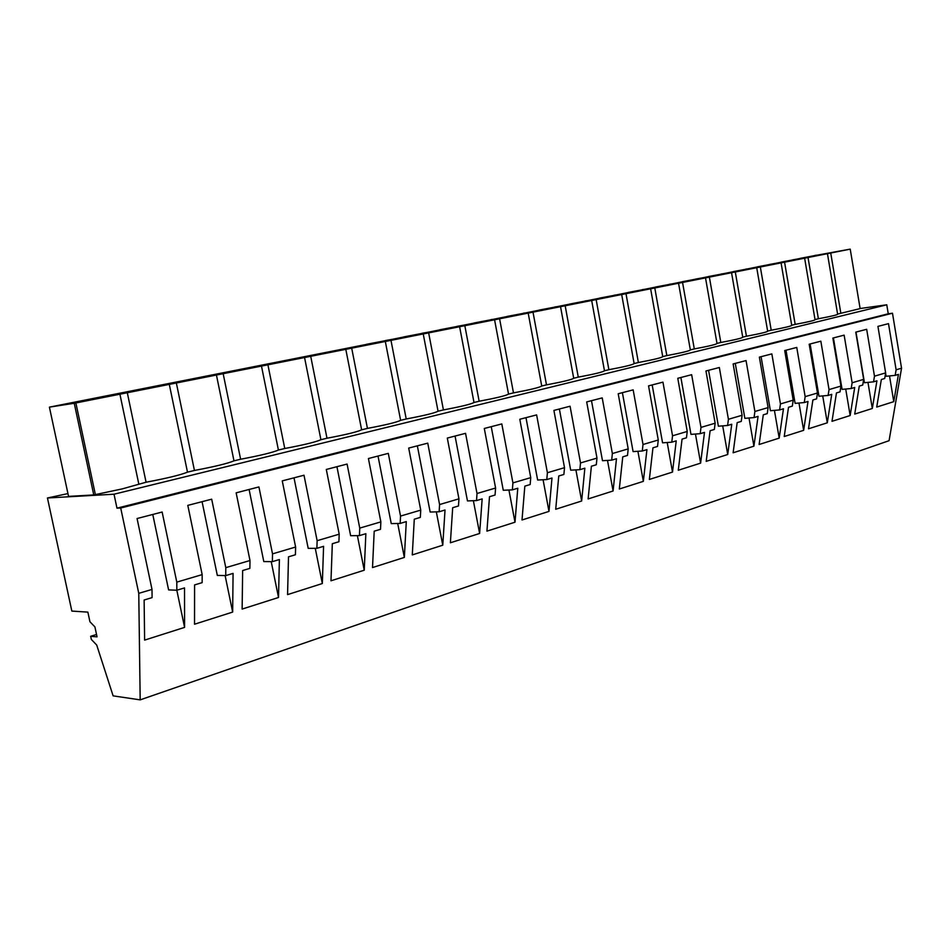 <?xml version="1.0" encoding="UTF-8"?>
<svg xmlns="http://www.w3.org/2000/svg" width="949" height="949" viewBox="0 0 949 949"><rect width="100%" height="100%" fill="white"/><g stroke="black" fill="none" stroke-linecap="round" stroke-linejoin="round"><path stroke-width="1.42" d="M892.487 313.217L120.713 508.012L138.768 593.339L140.179 699.864L889.071 440.692L901.55 368.188L892.487 313.217L888.252 313.787L886.769 304.795L860.114 308.52M140.179 699.864L113.121 695.866L96.703 645.035L91.329 639.412L90.665 636.293L97.047 636.862L94.912 626.898L89.941 621.761L87.866 612.117L71.839 611.085L47.45 497.988L67.948 493.587M96.537 634.478L90.665 636.293M886.769 304.795L114.022 494.215L47.45 497.988M814.871 255.578L850.221 249.136L830.731 253.015L840.85 313.289L859.462 308.769M840.85 313.289L837.599 314.083C838.572 314.617 832.166 316.171 818.382 318.757L808.026 257.523L830.731 253.015M366.492 344.404L49.407 407.133L68.542 496.386L93.761 494.939L122.16 488.913L146.075 482.222C166.704 478.332 180.512 474.986 187.487 472.151L194.438 470.455C214.569 466.671 227.748 463.468 233.976 460.846L240.619 459.233C260.263 455.532 272.861 452.471 278.413 450.04L284.759 448.497C303.953 444.891 316.005 441.961 320.916 439.707L326.99 438.224C345.756 434.701 357.298 431.902 361.628 429.814L367.441 428.39C385.792 424.95 396.86 422.258 400.632 420.324L406.219 418.972C424.167 415.591 434.784 413.017 438.058 411.225L443.42 409.921C460.989 406.623 471.19 404.144 474.002 402.483L479.15 401.237C496.351 398.011 506.149 395.626 508.534 394.096L513.48 392.886C530.337 389.731 539.756 387.441 541.737 386.018L546.494 384.867C563.018 381.759 572.081 379.553 573.694 378.248L578.273 377.133C594.477 374.096 603.208 371.972 604.466 370.762L608.878 369.695C624.774 366.717 633.185 364.665 634.122 363.55L638.38 362.518C653.98 359.6 662.094 357.619 662.734 356.599L666.839 355.602C682.141 352.731 689.97 350.833 690.338 349.884L694.3 348.924C709.33 346.112 716.886 344.273 716.993 343.408L720.813 342.482C735.582 339.706 742.889 337.939 742.735 337.144L746.436 336.243C760.944 333.526 768.014 331.818 767.634 331.094L771.217 330.228C785.475 327.547 792.308 325.887 791.715 325.234L795.179 324.392C809.2 321.77 815.808 320.169 815.025 319.576L818.382 318.757M888.252 313.787L116.976 508.166L114.022 494.215M120.713 508.012L116.976 508.166M901.55 368.188L896.117 369.802L888.501 323.645L877.932 326.385L885.642 372.886L874.48 376.184L866.674 329.303L855.761 332.138L863.661 379.375L852.131 382.779L844.136 335.151L832.866 338.069L840.944 386.077L829.035 389.6L820.838 341.189L809.189 344.214L817.48 393.005L805.155 396.646L796.757 347.441L784.704 350.561L793.21 400.17L780.458 403.93L771.845 353.894L759.366 357.132L768.097 407.584L754.894 411.486L746.056 360.584L733.138 363.942L742.094 415.259L728.417 419.292L719.342 367.512L705.961 370.988L715.155 423.207L700.991 427.394L691.655 374.701L677.776 378.295L687.23 431.451L672.544 435.793L662.948 382.139L648.547 385.875L658.274 440.004L643.019 444.5L633.161 389.873L618.202 393.752L628.202 448.877L612.366 453.551L602.212 397.892L586.684 401.925L596.98 458.094L580.515 462.946L570.064 406.231L553.908 410.419L564.513 467.679L547.395 472.732L536.624 414.903L519.803 419.268L530.74 477.644L512.923 482.899L501.807 423.93L484.298 428.474L495.592 488.023L477.015 493.504L465.556 433.337L447.299 438.07L458.948 498.83L439.589 504.548L427.75 443.147L408.699 448.082L420.739 510.111L400.537 516.078L388.295 453.373L368.414 458.533L380.857 521.879L359.754 528.107L347.085 464.061L326.302 469.458L339.196 534.18L317.132 540.693L304 475.235L282.256 480.882L295.613 547.039L272.517 553.86L258.923 486.932L236.147 492.839L249.99 560.515L225.791 567.656L211.686 499.186L187.807 505.378L202.173 574.62L176.799 582.117L162.137 512.033L137.071 518.534L152.006 589.436L138.768 593.339M896.117 369.802L895.168 375.377L898.442 374.392L893.768 401.652L876.722 407.074L881.348 379.505L884.693 378.497L885.642 372.886M874.48 376.184L873.543 381.842L876.923 380.822L872.309 408.485L854.717 414.084L859.272 386.113L862.724 385.069L863.661 379.375M852.131 382.779L851.206 388.521L854.705 387.477L850.162 415.532L832 421.309L836.46 392.933L840.031 391.866L840.944 386.077M829.035 389.6L828.121 395.425L831.739 394.345L827.291 422.815L808.512 428.782L812.89 399.98L816.579 398.877L817.48 393.005M805.155 396.646L804.266 402.554L808.002 401.439L803.649 430.336L784.23 436.516L788.512 407.275L792.332 406.125L793.21 400.17M780.458 403.93L779.592 409.944L783.459 408.782L779.2 438.118L759.117 444.512L763.281 414.82L767.243 413.634L768.097 407.584M754.894 411.486L754.052 417.584L758.061 416.386L753.909 446.172L733.126 452.78L737.171 422.625L741.264 421.403L742.094 415.259M728.417 419.292L727.598 425.484L731.75 424.25L727.729 454.5L706.198 461.356L710.113 430.727L714.348 429.458L715.155 423.207M700.991 427.394L700.196 433.681L704.49 432.4L700.611 463.136L678.286 470.241L682.058 439.114L686.459 437.797L687.23 431.451M672.544 435.793L671.785 442.187L676.234 440.858L672.497 472.08L649.353 479.447L652.959 447.809L657.527 446.445L658.274 440.004M643.019 444.5L642.295 451L646.921 449.624L643.339 481.357L619.317 489.008L622.758 456.849L627.503 455.425L628.202 448.877M612.366 453.551L611.678 460.158L616.482 458.723L613.078 490.989L588.131 498.937L591.381 466.232L596.304 464.761L596.98 458.094M580.515 462.946L579.863 469.672L584.857 468.177L581.654 501.001L555.723 509.257L558.759 475.983L563.884 474.453L564.513 467.679M547.395 472.732L546.79 479.565L551.986 478.011L548.985 511.392L522.009 519.981L524.833 486.137L530.159 484.548L530.74 477.644M512.923 482.899L512.365 489.862L517.774 488.249L514.999 522.211L486.932 531.143L489.494 496.707L495.058 495.046L495.592 488.023M477.015 493.504L476.517 500.586L482.151 498.901L479.625 533.468L450.384 542.781L452.685 507.715L458.474 505.983L458.948 498.83M439.589 504.548L439.138 511.772L445.022 510.004L442.768 545.201L412.281 554.916L414.286 519.198L420.324 517.395L420.739 510.111M400.537 516.078L400.158 523.433L406.291 521.594L404.345 557.431L372.518 567.561L374.203 531.191L380.502 529.305L380.857 521.879M359.754 528.107L359.446 535.604L365.851 533.694L364.238 570.207L330.987 580.788L332.316 543.718L338.912 541.749L339.196 534.18M317.132 540.693L316.883 548.332L323.585 546.327L322.328 583.54L287.571 594.608L288.508 556.826L295.412 554.762L295.613 547.039M272.517 553.86L272.363 561.654L279.374 559.554L278.52 597.49L242.137 609.068L242.647 570.539L249.872 568.38L249.99 560.515M225.791 567.656L225.72 575.604L233.074 573.398L232.659 612.081L194.533 624.217L194.581 584.916L202.149 582.65L202.173 574.62M176.799 582.117L176.822 590.231L184.533 587.917L184.592 627.384L144.616 640.112L144.129 600.005L152.089 597.621L152.006 589.436M385.424 340.703L403.752 337.014M366.468 344.309L391.89 339.422M421.949 333.467L439.565 329.92M403.728 336.919L428.355 332.197M457.05 326.503L474.002 323.099M439.541 329.825L463.409 325.246M490.835 319.813L507.146 316.527M473.978 323.004L492.401 319.493M523.362 313.36L539.068 310.204M507.134 316.432L524.939 313.051M554.691 307.144L569.839 304.095M539.056 310.109L556.28 306.835M584.904 301.165L599.519 298.223M569.827 304.012L586.494 300.845M614.062 295.376L628.167 292.541M599.507 298.128L615.652 295.068M642.2 289.801L655.818 287.061M628.143 292.458L643.79 289.492M669.389 284.415L682.545 281.758M655.806 286.978L670.979 284.095M695.653 279.208L708.393 276.645M682.533 281.675L701.548 278.045M721.074 274.166L733.387 271.687M708.369 276.562L722.664 273.858M745.653 269.291L757.575 266.894M733.375 271.604L747.254 268.982M769.461 264.581L781.003 262.244M757.563 266.811L775.191 263.442M792.522 260.002L800.232 258.425M780.991 262.173L798.192 258.887M800.232 258.365L816.448 255.257M850.221 249.136L860.126 308.603M827.457 253.751L837.599 314.083M795.179 324.392L784.574 262.185L808.026 257.523M815.025 319.576L804.645 258.27M771.217 330.228L760.339 266.989L784.574 262.185M791.715 325.234L781.086 262.956M746.436 336.243L735.297 271.972L760.339 266.989M767.634 331.094L756.733 267.784M720.813 342.482L709.378 277.12L735.297 271.972M742.735 337.144L731.56 272.778M694.3 348.924L682.556 282.446L709.378 277.12M716.993 343.408L705.522 277.938M666.839 355.602L654.786 287.962L682.556 282.446M690.338 349.884L678.559 283.288M638.38 362.518L625.996 293.68L654.786 287.962M662.734 356.599L650.634 288.828M634.122 363.55L621.69 294.558L625.996 293.68M608.878 369.695L596.15 299.611L621.69 294.534M578.273 377.133L565.177 305.768L596.15 299.611M604.466 370.762L591.678 300.513M573.694 378.248L560.539 306.681L565.177 305.768M546.494 384.867L533.006 312.15L560.539 306.681M541.737 386.018L528.19 313.111L533.006 312.15M513.48 392.886L499.589 318.793L528.19 313.111M508.534 394.096L494.571 319.789L499.589 318.793M479.15 401.237L464.832 325.697L494.571 319.789M474.002 402.483L459.613 326.729L464.832 325.697M443.42 409.921L428.651 332.885L459.613 326.729M438.058 411.225L423.23 333.953L428.651 332.885M406.219 418.972L390.976 340.359L423.23 333.953M400.632 420.324L385.318 341.486L390.976 340.359M367.441 428.39L351.699 348.164L385.318 341.486M361.628 429.814L345.804 349.339L351.699 348.164M326.99 438.224L310.714 356.302L345.804 349.339M320.916 439.707L304.558 357.536L310.714 356.302M284.759 448.497L267.915 364.807L304.558 357.536M278.413 450.04L261.485 366.089L267.915 364.807M240.619 459.233L223.169 373.692L261.485 366.089M233.976 460.846L216.443 375.033L223.169 373.692M194.438 470.455L176.348 382.993L216.443 375.033M187.487 472.151L169.302 384.392L176.348 382.993M146.075 482.222L127.308 392.744L169.302 384.392M49.407 407.133L74.247 403.278L127.308 392.744M119.918 394.203L138.791 483.99M75.873 402.957L95.363 494.548M74.247 403.278L93.761 494.939M225.72 575.604L217.321 575.402L202.078 501.677M272.363 561.654L263.798 561.571L249.101 489.482M316.883 548.332L308.188 548.344L294.012 477.833M359.446 535.604L350.632 535.711L336.931 466.694M400.158 523.433L391.249 523.611L378.01 456.042M439.138 511.772L430.158 512.033L417.346 445.84M476.517 500.586L467.466 500.918L455.057 436.066M512.365 489.862L503.267 490.265L491.238 426.682M546.79 479.565L537.644 480.028L525.983 417.667M579.863 469.672L570.693 470.182L559.376 409.007M611.678 460.158L602.485 460.716L591.488 400.68M642.295 451L633.09 451.605L622.402 392.661M671.785 442.187L662.568 442.827L652.177 384.938M700.196 433.681L690.979 434.369L680.884 377.488M727.598 425.484L718.393 426.208L708.559 370.312M754.052 417.584L744.858 418.331L735.273 363.384M779.592 409.944L770.41 410.715L761.074 356.694M804.266 402.554L795.108 403.361L785.997 350.228M828.121 395.425L818.987 396.255L810.102 343.977M851.206 388.521L842.083 389.375L833.424 337.927M873.543 381.842L864.456 382.72L855.986 332.079M895.168 375.377L886.117 376.267L885.595 373.159M184.592 627.384L176.822 590.231L168.602 589.91L152.777 514.465M893.768 401.652L889.51 375.934M872.309 408.485L867.955 382.376M850.162 415.532L845.713 389.031M827.291 422.815L822.724 395.911M803.649 430.336L798.975 403.028M779.2 438.118L774.42 410.383M753.909 446.172L749.01 417.987M727.729 454.5L722.699 425.876M700.611 463.136L695.451 434.037M672.497 472.08L667.206 442.507M643.339 481.357L637.906 451.297M613.078 490.989L607.49 460.419M581.654 501.001L575.901 469.897M548.985 511.392L543.077 479.755M514.999 522.211L508.925 490.016M479.625 533.468L473.373 500.704M442.768 545.201L436.326 511.855M404.345 557.431L397.702 523.48M364.238 570.207L357.382 535.627M322.328 583.54L315.27 548.332M278.52 597.49L271.224 561.642M232.659 612.081L225.127 575.592M814.847 255.459L816.437 255.186M792.498 259.896L798.192 258.863M769.437 264.463L775.179 263.419M745.641 269.172L747.231 268.899M721.05 274.047L722.652 273.775M695.641 279.077L701.548 278.021M669.365 284.285L670.967 284.012M642.176 289.67L643.778 289.398M614.039 295.246L615.64 294.973M584.881 301.023L586.482 300.75M554.667 307.013L556.268 306.741M523.338 313.229L524.916 312.956M490.811 319.671L492.389 319.398M457.027 326.361L463.397 325.222M421.914 333.313L428.343 332.174M385.401 340.561L391.89 339.398M819.616 254.925L841.917 250.678L819.616 254.925M156.419 386.528L118.198 394.084L156.419 386.528M341.806 349.742L374.357 343.384L341.806 349.742M643.825 289.813L669.579 284.854L643.825 289.813M203.418 377.204L166.55 384.475L203.418 377.204M547.075 309.006L518.937 314.463L547.075 309.006M380.881 341.984L412.483 335.816L380.881 341.984M514.726 315.424L485.852 321.035L514.726 315.424M608.273 296.859L581.488 302.043L608.273 296.859M554.418 307.547L582.069 302.209L554.418 307.547M332.482 351.593L299.149 358.129L332.482 351.593M258.496 366.267L293.146 359.469L258.496 366.267M214.035 375.092L249.872 368.046L214.035 375.092M692.201 280.216L667.183 285.02L692.201 280.216M698.334 278.994L722.996 274.261L698.334 278.994M743.506 270.026L719.544 274.629L743.506 270.026M107.213 396.291L67.498 404.155L107.213 396.291M446.172 329.03L415.686 334.973L446.172 329.03M454.417 327.393L484.287 321.592L454.417 327.393M637.242 291.118L611.073 296.159L637.242 291.118M749.247 268.887L772.901 264.368L749.247 268.887M773.459 264.083L796.65 259.658L773.459 264.083M814.396 255.957L791.834 260.275L814.396 255.957"/></g></svg>
